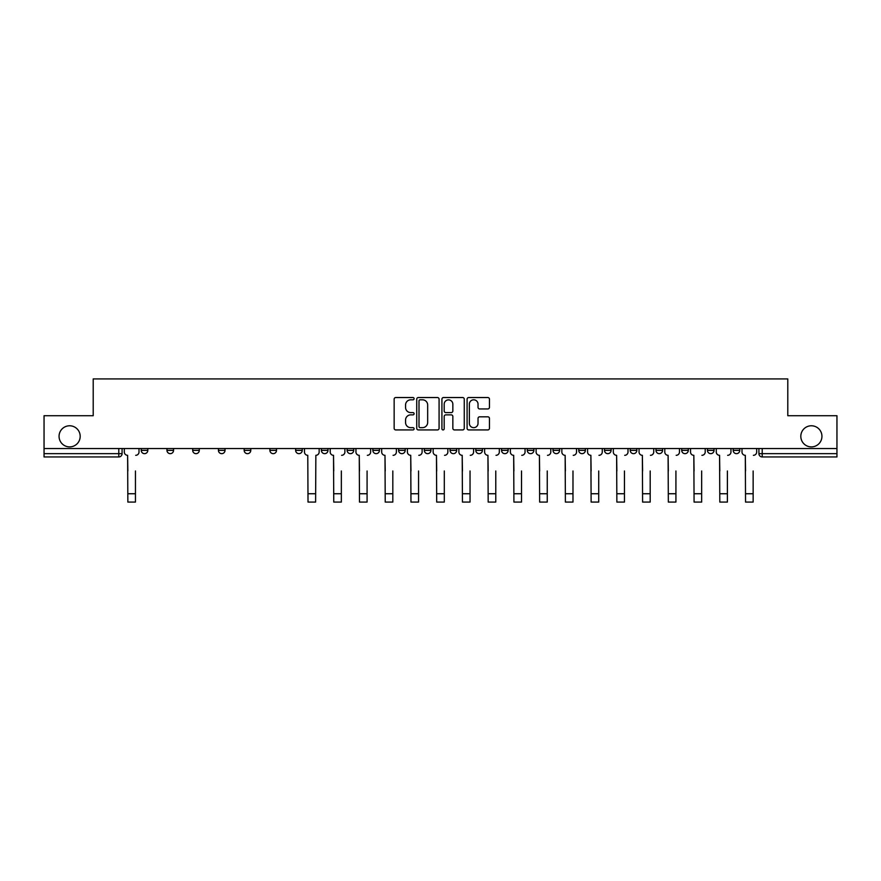 <?xml version="1.0" encoding="UTF-8"?>
<svg xmlns="http://www.w3.org/2000/svg" width="881" height="881" viewBox="0 0 881 881"><rect width="100%" height="100%" fill="white"/><g stroke="black" fill="none" stroke-linecap="round" stroke-linejoin="round"><path stroke-width="1.32" d="M414.103 398.675A1.134 1.134 0 0 0 412.969 397.54L395.767 397.54A1.619 1.619 0 0 0 394.148 399.159L394.148 428.309A1.619 1.619 0 0 0 395.767 429.928L412.969 429.928A1.134 1.134 0 0 0 414.103 428.794A1.134 1.134 0 0 0 412.969 427.659L410.744 427.659A5.187 5.187 0 0 1 405.557 422.473L405.557 420.05A5.187 5.187 0 0 1 410.744 414.863L412.969 414.863A1.134 1.134 0 0 0 414.103 413.729A1.134 1.134 0 0 0 412.969 412.594L410.744 412.594A5.187 5.187 0 0 1 405.557 407.418L405.557 404.985A5.187 5.187 0 0 1 410.744 399.809L412.969 399.809A1.134 1.134 0 0 0 414.103 398.675M800.818 436.337A10.561 10.561 0 0 0 811.379 446.898A10.561 10.561 0 0 0 821.94 436.337A10.561 10.561 0 0 0 811.379 425.776A10.561 10.561 0 0 0 800.818 436.337M59.06 436.337A10.561 10.561 0 0 0 69.621 446.898A10.561 10.561 0 0 0 80.182 436.337A10.561 10.561 0 0 0 69.621 425.776A10.561 10.561 0 0 0 59.06 436.337M681.707 450.356L681.707 448.539L681.707 450.356A3.304 3.304 0 0 0 685 453.66A3.304 3.304 0 0 1 681.707 450.356L688.303 450.356A3.304 3.304 0 0 1 685 453.66M655.971 450.356L655.971 448.539L655.971 450.356A3.304 3.304 0 0 0 659.263 453.66A3.304 3.304 0 0 1 655.971 450.356L662.567 450.356A3.304 3.304 0 0 1 659.263 453.66M578.751 448.539L578.751 450.356L585.358 450.356A3.304 3.304 0 0 1 582.055 453.66A3.304 3.304 0 0 1 578.751 450.356L578.751 448.539M553.015 448.539L553.015 450.356L559.611 450.356A3.304 3.304 0 0 1 556.318 453.66A3.304 3.304 0 0 1 553.015 450.356L553.015 448.539M424.334 448.539L424.334 450.356L430.93 450.356A3.304 3.304 0 0 1 427.626 453.66A3.304 3.304 0 0 1 424.334 450.356L424.334 448.539M347.125 448.539L347.125 450.356L353.721 450.356A3.304 3.304 0 0 1 350.418 453.66A3.304 3.304 0 0 1 347.125 450.356L347.125 448.539M295.642 448.539L295.642 450.356L302.249 450.356A3.304 3.304 0 0 1 298.945 453.66A3.304 3.304 0 0 1 295.642 450.356L295.642 448.539M269.905 448.539L269.905 450.356L276.513 450.356A3.304 3.304 0 0 1 273.209 453.66A3.304 3.304 0 0 1 269.905 450.356L269.905 448.539M218.433 450.356L218.433 448.539L218.433 450.356A3.304 3.304 0 0 0 221.737 453.66A3.304 3.304 0 0 1 218.433 450.356L225.029 450.356A3.304 3.304 0 0 1 221.737 453.66M166.961 450.356L166.961 448.539L166.961 450.356A3.304 3.304 0 0 0 170.264 453.66A3.304 3.304 0 0 1 166.961 450.356L173.557 450.356A3.304 3.304 0 0 1 170.264 453.66A3.304 3.304 0 0 0 173.557 450.356L173.557 448.539L173.557 450.356M487.832 408.949A1.619 1.619 0 0 0 489.451 407.33L489.451 399.159A1.619 1.619 0 0 0 487.832 397.54L468.714 397.54A1.619 1.619 0 0 0 467.095 399.159L467.095 428.309A1.619 1.619 0 0 0 468.714 429.928L487.832 429.928A1.619 1.619 0 0 0 489.451 428.309L489.451 418.431A1.619 1.619 0 0 0 487.832 416.812L479.649 416.812A1.619 1.619 0 0 0 478.031 418.431L478.031 423.332A4.328 4.328 0 0 1 473.703 427.659A4.328 4.328 0 0 1 469.364 423.332L469.364 404.137A4.328 4.328 0 0 1 473.703 399.809A4.328 4.328 0 0 1 478.031 404.137L478.031 407.33A1.619 1.619 0 0 0 479.649 408.949L487.832 408.949M44.05 448.539L44.05 415.711L93.21 415.711L93.21 378.918L787.79 378.918L787.79 415.711L836.95 415.711L836.95 448.539L44.05 448.539L44.05 453.66L122.085 453.66L122.085 448.539L122.085 453.66A3.304 3.304 0 0 1 118.792 456.953L44.05 456.953L44.05 453.66M439.079 399.159A1.619 1.619 0 0 0 437.461 397.54L418.354 397.54A1.619 1.619 0 0 0 416.735 399.159L416.735 428.309A1.619 1.619 0 0 0 418.354 429.928L437.461 429.928A1.619 1.619 0 0 0 439.079 428.309L439.079 399.159M443.539 397.54L462.646 397.54A1.619 1.619 0 0 1 464.265 399.159L464.265 428.309A1.619 1.619 0 0 1 462.646 429.928L454.464 429.928A1.619 1.619 0 0 1 452.845 428.309L452.845 416.482A1.619 1.619 0 0 0 451.226 414.863L445.808 414.863A1.619 1.619 0 0 0 444.189 416.482L444.189 428.794A1.134 1.134 0 0 1 443.055 429.928A1.134 1.134 0 0 1 441.921 428.794L441.921 399.159A1.619 1.619 0 0 1 443.539 397.54M758.915 448.539L758.915 453.66L836.95 453.66L836.95 456.953L762.208 456.953A3.304 3.304 0 0 1 758.915 453.66M836.95 448.539L836.95 453.66M739.776 450.356L739.776 448.539L739.776 450.356A3.304 3.304 0 0 1 736.472 453.66A3.304 3.304 0 0 1 733.179 450.356L739.776 450.356A3.304 3.304 0 0 1 736.472 453.66M733.179 448.539L733.179 450.356M714.039 448.539L714.039 450.356A3.304 3.304 0 0 1 710.736 453.66A3.304 3.304 0 0 1 707.443 450.356L714.039 450.356A3.304 3.304 0 0 1 710.736 453.66M707.443 448.539L707.443 450.356M688.303 448.539L688.303 450.356L688.303 448.539M662.567 448.539L662.567 450.356L662.567 448.539M636.831 448.539L636.831 450.356A3.304 3.304 0 0 1 633.527 453.66A3.304 3.304 0 0 1 630.223 450.356L636.831 450.356L636.831 448.539M630.223 448.539L630.223 450.356M611.095 450.356L611.095 448.539L611.095 450.356A3.304 3.304 0 0 1 607.791 453.66A3.304 3.304 0 0 1 604.487 450.356L611.095 450.356A3.304 3.304 0 0 1 607.791 453.66M604.487 448.539L604.487 450.356M585.358 448.539L585.358 450.356M559.611 448.539L559.611 450.356M533.875 448.539L533.875 450.356A3.304 3.304 0 0 1 530.582 453.66A3.304 3.304 0 0 1 527.279 450.356L533.875 450.356M527.279 448.539L527.279 450.356M508.139 448.539L508.139 450.356A3.304 3.304 0 0 1 504.846 453.66A3.304 3.304 0 0 1 501.542 450.356L508.139 450.356A3.304 3.304 0 0 1 504.846 453.66M501.542 448.539L501.542 450.356M482.403 448.539L482.403 450.356A3.304 3.304 0 0 1 479.11 453.66A3.304 3.304 0 0 1 475.806 450.356A3.304 3.304 0 0 0 479.11 453.66M475.806 448.539L475.806 450.356L482.403 450.356M456.666 448.539L456.666 450.356A3.304 3.304 0 0 1 453.374 453.66A3.304 3.304 0 0 1 450.07 450.356A3.304 3.304 0 0 0 453.374 453.66M450.07 448.539L450.07 450.356L456.666 450.356M430.93 448.539L430.93 450.356A3.304 3.304 0 0 1 427.626 453.66M405.194 448.539L405.194 450.356A3.304 3.304 0 0 1 401.89 453.66A3.304 3.304 0 0 1 398.597 450.356L405.194 450.356M398.597 448.539L398.597 450.356M372.861 448.539L372.861 450.356L379.458 450.356L379.458 448.539L379.458 450.356A3.304 3.304 0 0 1 376.154 453.66A3.304 3.304 0 0 1 372.861 450.356A3.304 3.304 0 0 0 376.154 453.66M353.721 448.539L353.721 450.356M327.985 448.539L327.985 450.356A3.304 3.304 0 0 1 324.682 453.66A3.304 3.304 0 0 1 321.389 450.356L327.985 450.356L327.985 448.539M321.389 448.539L321.389 450.356M302.249 450.356L302.249 448.539L302.249 450.356A3.304 3.304 0 0 1 298.945 453.66M276.513 450.356L276.513 448.539L276.513 450.356A3.304 3.304 0 0 1 273.209 453.66M250.777 448.539L250.777 450.356A3.304 3.304 0 0 1 247.473 453.66A3.304 3.304 0 0 1 244.169 450.356A3.304 3.304 0 0 0 247.473 453.66A3.304 3.304 0 0 0 250.777 450.356L250.777 448.539M244.169 448.539L244.169 450.356L250.777 450.356M225.029 448.539L225.029 450.356M199.293 448.539L199.293 450.356A3.304 3.304 0 0 1 196 453.66A3.304 3.304 0 0 1 192.697 450.356A3.304 3.304 0 0 0 196 453.66M192.697 448.539L192.697 450.356L199.293 450.356M147.821 448.539L147.821 450.356A3.304 3.304 0 0 1 144.528 453.66A3.304 3.304 0 0 1 141.224 450.356A3.304 3.304 0 0 0 144.528 453.66A3.304 3.304 0 0 0 147.821 450.356L147.821 448.539M141.224 448.539L141.224 450.356L147.821 450.356M420.138 399.809A1.134 1.134 0 0 0 419.004 400.943L419.004 426.525A1.134 1.134 0 0 0 420.138 427.659L422.484 427.659A5.187 5.187 0 0 0 427.67 422.473L427.67 404.985A5.187 5.187 0 0 0 422.484 399.809L420.138 399.809M452.845 404.214A4.328 4.328 0 0 0 448.517 399.886A4.328 4.328 0 0 0 444.189 404.214L444.189 410.975A1.619 1.619 0 0 0 445.808 412.594L451.226 412.594A1.619 1.619 0 0 0 452.845 410.975L452.845 404.214M124.309 452.008L124.309 448.539L124.309 452.008A3.304 3.304 0 0 0 127.613 455.312L127.855 470.983M127.613 455.312L127.855 502.082L135.454 502.082L135.454 470.983M139 452.008L139 448.539L139 452.008A3.304 3.304 0 0 1 135.696 455.312M135.454 502.082L127.855 502.082M330.21 452.008L330.21 448.539L330.21 452.008A3.304 3.304 0 0 0 333.514 455.312L333.756 470.983M333.514 455.312L333.756 502.082L341.343 502.082L341.343 470.983M344.889 452.008L344.889 448.539L344.889 452.008A3.304 3.304 0 0 1 341.597 455.312M355.946 452.008L355.946 448.539L355.946 452.008A3.304 3.304 0 0 0 359.25 455.312L359.492 470.983M359.25 455.312L359.492 502.082L367.08 502.082L367.08 470.983M370.626 452.008L370.626 448.539L370.626 452.008A3.304 3.304 0 0 1 367.333 455.312M381.682 452.008L381.682 448.539L381.682 452.008A3.304 3.304 0 0 0 384.986 455.312L385.228 470.983M384.986 455.312L385.228 502.082L392.816 502.082L392.816 470.983M396.373 452.008L396.373 448.539L396.373 452.008A3.304 3.304 0 0 1 393.069 455.312M407.418 452.008L407.418 448.539L407.418 452.008A3.304 3.304 0 0 0 410.722 455.312L410.964 470.983M410.722 455.312L410.964 502.082L418.552 502.082L418.552 470.983M422.109 452.008L422.109 448.539L422.109 452.008A3.304 3.304 0 0 1 418.805 455.312M433.155 452.008L433.155 448.539L433.155 452.008A3.304 3.304 0 0 0 436.458 455.312L436.701 470.983M436.458 455.312L436.701 502.082L444.299 502.082L444.299 470.983M447.845 452.008L447.845 448.539L447.845 452.008A3.304 3.304 0 0 1 444.542 455.312M458.891 452.008L458.891 448.539L458.891 452.008A3.304 3.304 0 0 0 462.195 455.312L462.448 470.983M462.195 455.312L462.448 502.082L470.036 502.082L470.036 470.983M473.582 452.008L473.582 448.539L473.582 452.008A3.304 3.304 0 0 1 470.278 455.312M484.627 452.008L484.627 448.539L484.627 452.008A3.304 3.304 0 0 0 487.931 455.312L488.184 470.983M487.931 455.312L488.184 502.082L495.772 502.082L495.772 470.983M499.318 452.008L499.318 448.539L499.318 452.008A3.304 3.304 0 0 1 496.014 455.312M510.374 452.008L510.374 448.539L510.374 452.008A3.304 3.304 0 0 0 513.667 455.312L513.92 470.983M513.667 455.312L513.92 502.082L521.508 502.082L521.508 470.983M525.054 452.008L525.054 448.539L525.054 452.008A3.304 3.304 0 0 1 521.75 455.312M536.111 452.008L536.111 448.539L536.111 452.008A3.304 3.304 0 0 0 539.403 455.312L539.657 470.983M539.403 455.312L539.657 502.082L547.244 502.082L547.244 470.983M550.79 452.008L550.79 448.539L550.79 452.008A3.304 3.304 0 0 1 547.486 455.312M561.847 452.008L561.847 448.539L561.847 452.008A3.304 3.304 0 0 0 565.139 455.312L565.393 470.983M565.139 455.312L565.393 502.082L572.98 502.082L572.98 470.983M576.526 452.008L576.526 448.539L576.526 452.008A3.304 3.304 0 0 1 573.223 455.312M587.583 452.008L587.583 448.539L587.583 452.008A3.304 3.304 0 0 0 590.876 455.312L591.129 470.983M590.876 455.312L591.129 502.082L598.717 502.082L598.717 470.983M602.263 452.008L602.263 448.539L602.263 452.008A3.304 3.304 0 0 1 598.97 455.312M613.319 452.008L613.319 448.539L613.319 452.008A3.304 3.304 0 0 0 616.623 455.312L616.865 470.983M616.623 455.312L616.865 502.082L624.453 502.082L624.453 470.983M627.999 452.008L627.999 448.539L627.999 452.008A3.304 3.304 0 0 1 624.706 455.312M639.055 452.008L639.055 448.539L639.055 452.008A3.304 3.304 0 0 0 642.359 455.312L642.601 470.983M642.359 455.312L642.601 502.082L650.189 502.082L650.189 470.983M653.735 452.008L653.735 448.539L653.735 452.008A3.304 3.304 0 0 1 650.442 455.312M664.792 452.008L664.792 448.539L664.792 452.008A3.304 3.304 0 0 0 668.095 455.312L668.338 470.983M668.095 455.312L668.338 502.082L675.925 502.082L675.925 470.983M679.471 452.008L679.471 448.539L679.471 452.008A3.304 3.304 0 0 1 676.179 455.312M308.02 502.082L315.607 502.082L308.02 502.082L307.777 455.312A3.304 3.304 0 0 1 304.474 452.008L304.474 448.539M319.153 448.539L319.153 452.008A3.304 3.304 0 0 1 315.861 455.312L315.607 502.082M341.343 502.082L333.756 502.082M367.08 502.082L359.492 502.082M392.816 502.082L385.228 502.082M418.552 502.082L410.964 502.082M444.299 502.082L436.701 502.082M470.036 502.082L462.448 502.082M495.772 502.082L488.184 502.082M521.508 502.082L513.92 502.082M547.244 502.082L539.657 502.082M572.98 502.082L565.393 502.082M598.717 502.082L591.129 502.082M624.453 502.082L616.865 502.082M650.189 502.082L642.601 502.082M675.925 502.082L668.338 502.082M690.528 452.008L690.528 448.539L690.528 452.008A3.304 3.304 0 0 0 693.832 455.312L694.074 470.983M693.832 455.312L694.074 502.082L701.661 502.082L701.661 470.983M705.207 452.008L705.207 448.539L705.207 452.008A3.304 3.304 0 0 1 701.915 455.312M701.661 502.082L694.074 502.082M716.264 452.008L716.264 448.539L716.264 452.008A3.304 3.304 0 0 0 719.568 455.312L719.81 470.983M719.568 455.312L719.81 502.082L727.398 502.082L727.398 470.983M730.955 452.008L730.955 448.539L730.955 452.008A3.304 3.304 0 0 1 727.651 455.312M727.398 502.082L719.81 502.082M742 452.008L742 448.539L742 452.008A3.304 3.304 0 0 0 745.304 455.312L745.546 470.983M745.304 455.312L745.546 502.082L753.145 502.082L753.145 470.983M756.691 452.008L756.691 448.539L756.691 452.008A3.304 3.304 0 0 1 753.387 455.312M753.145 502.082L745.546 502.082M118.792 448.539L118.792 456.953M762.208 448.539L762.208 456.953M135.454 493.745L127.855 493.745M315.607 493.745L308.02 493.745M341.343 493.745L333.756 493.745M367.08 493.745L359.492 493.745M392.816 493.745L385.228 493.745M418.552 493.745L410.964 493.745M444.299 493.745L436.701 493.745M470.036 493.745L462.448 493.745M495.772 493.745L488.184 493.745M521.508 493.745L513.92 493.745M547.244 493.745L539.657 493.745M572.98 493.745L565.393 493.745M598.717 493.745L591.129 493.745M624.453 493.745L616.865 493.745M650.189 493.745L642.601 493.745M675.925 493.745L668.338 493.745M701.661 493.745L694.074 493.745M727.398 493.745L719.81 493.745M753.145 493.745L745.546 493.745"/></g></svg>
